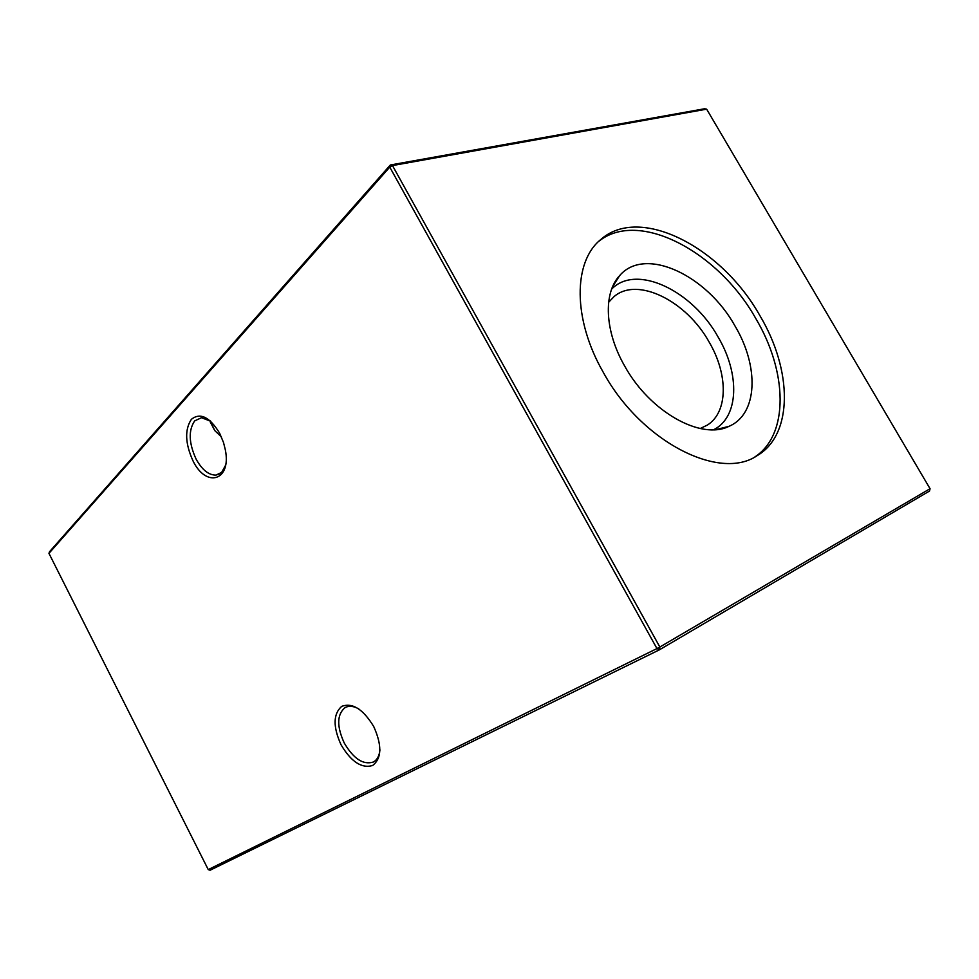 <?xml version="1.0" encoding="UTF-8"?>
<svg xmlns="http://www.w3.org/2000/svg" width="979" height="979" viewBox="0 0 979 979"><rect width="100%" height="100%" fill="white"/><g stroke="black" fill="none" stroke-linecap="round" stroke-linejoin="round"><path stroke-width="1.47" d="M210.791 421.3L201.515 417.703L194.711 420.872C188.298 430.295 188.763 443.034 196.094 459.09C202.053 469.822 208.674 475.17 215.943 475.109L221.67 472.38L225.537 465.319M192.985 460.84C185.117 443.438 184.59 429.585 191.431 419.269C200.279 412.33 209.665 416.956 219.602 433.146L223.518 442.532L225.341 449.863C231.607 480.934 206.165 488.288 192.985 460.84M358.852 708.955C353.884 706.165 349.527 705.602 345.783 707.266L344.902 707.731C336.886 714.658 336.678 726.43 344.29 743.073C353.578 758.823 363.258 765.15 373.329 762.041L373.66 761.858C377.27 759.704 379.362 755.69 379.95 749.816M341.071 744.811C332.909 726.797 333.117 713.985 341.695 706.373C352.403 702.371 363.087 709.102 373.745 726.577C382.153 745.386 381.773 758.358 372.632 765.492C361.679 768.711 351.167 761.809 341.071 744.811M210.13 420.811L214.768 430.601L221.401 436.903M608.632 302.266L614.09 296.564C637.598 276.347 686.499 301.03 709.175 342.112C728.254 374.431 728.229 412.098 707.34 425.094L700.218 428.521M611.642 289.111C636.301 263.51 692.496 290.555 718.17 337.131C740.038 373.99 739.059 417.091 713.654 429.744M624.639 365.975C604.594 331.171 603.15 293.002 619.634 275.613C644.953 245.827 706.899 275.062 735.107 326.154C759.325 366.721 757.832 414.166 728.963 426.342C701.172 440.391 649.762 411.829 624.639 365.975M598.622 241.458C638.553 208.919 718.39 251.566 755.874 318.664C787.471 371.714 789.245 434.468 754.907 456.912M603.162 372.118C572.691 319.105 573.192 261.931 600.506 239.745C639.605 204.378 721.719 247.234 759.973 315.776C792.427 370.123 793.516 434.48 757.122 455.663C719.675 481.497 640.951 441.615 603.162 372.118M930.05 488.705L706.642 109.158L392.481 165.573L659.846 647.021L930.05 488.705L929.536 491.03L659.467 649.799L210.081 870.245L208.246 869.597L656.97 648.575L389.764 167.128L48.95 553.355L208.246 869.597M48.95 553.355L49.562 551.679L390.327 164.986L704.586 108.755L706.642 109.158M656.97 648.575L659.467 649.799L659.846 647.021L656.97 648.575M389.764 167.128L392.481 165.573L390.327 164.986L389.764 167.128M215.943 475.109L219.932 473.763M210.24 421.961L214.768 430.601M612.536 286.871L619.634 275.613M716.065 429.585L728.963 426.342"/></g></svg>
